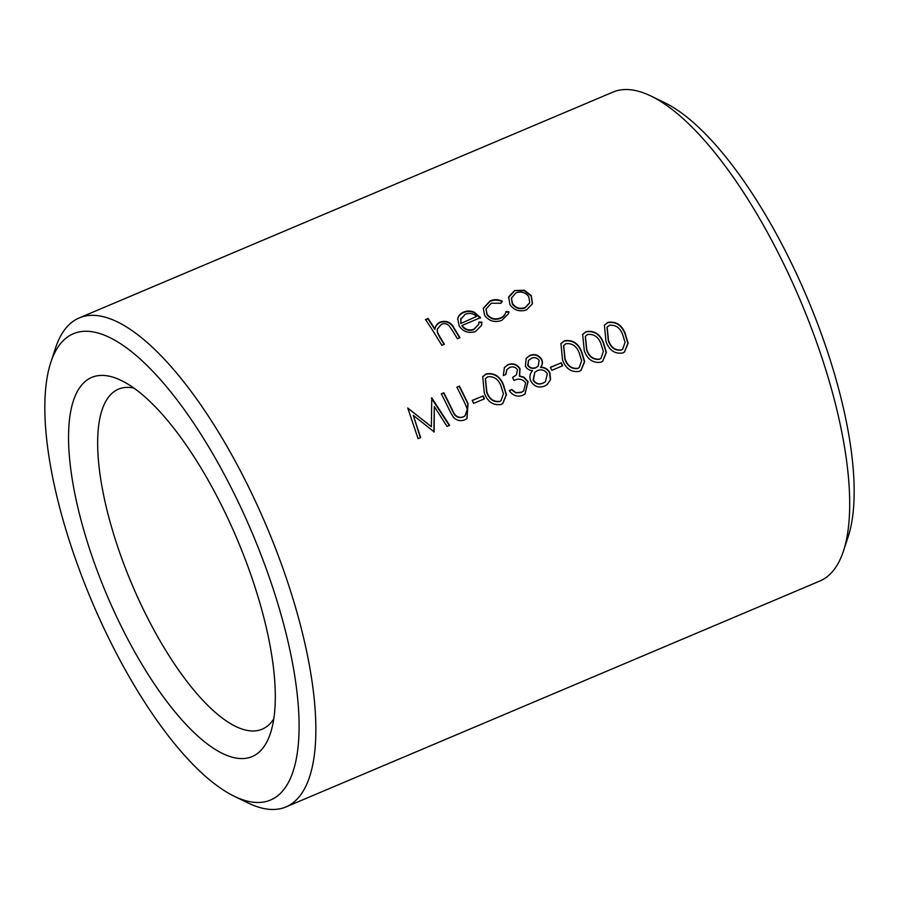 <?xml version="1.0" encoding="UTF-8"?>
<svg xmlns="http://www.w3.org/2000/svg" width="899" height="899" viewBox="0 0 899 899"><rect width="100%" height="100%" fill="white"/><g stroke="black" fill="none" stroke-linecap="round" stroke-linejoin="round"><path stroke-width="1.35" d="M226.188 478.021A253.102 87.158 -112.9 0 0 50.749 362.544A253.102 87.158 -112.9 0 0 117.69 655.854A253.102 87.158 -112.9 0 0 234.257 796.256A253.102 87.158 -112.9 0 0 299.019 719.998A253.102 87.158 -112.9 0 0 226.188 478.021M50.749 362.544L55.513 348.048A265.452 91.406 67.1 0 1 79.179 317.954A265.452 91.406 67.1 0 1 239.516 469.166A265.452 91.406 67.1 0 1 286.051 806.897A265.452 91.406 67.1 0 1 247.967 802.919L234.257 796.256M651.033 96.081L664.743 102.744A253.102 87.158 67.1 0 1 781.31 243.146A253.102 87.158 67.1 0 1 848.251 536.456L843.487 550.952A265.452 91.406 -112.9 0 0 773.275 243.326A265.452 91.406 -112.9 0 0 651.033 96.081A265.452 91.406 -112.9 0 0 612.949 92.103L79.179 317.954M216.052 494.641A205.815 70.875 67.1 0 1 270.498 733.146A205.815 70.875 67.1 0 1 127.827 639.245A205.815 70.875 67.1 0 1 68.605 442.477A205.815 70.875 67.1 0 1 121.264 380.468A205.815 70.875 67.1 0 1 216.052 494.641M133.85 388.053A184.587 63.559 -112.9 0 0 118.376 389.177A184.587 63.559 -112.9 0 0 150.74 624.018A184.587 63.559 -112.9 0 0 262.227 729.168A184.587 63.559 -112.9 0 0 273.802 718.84M427.991 318.358A265.452 91.406 -112.9 0 1 434.959 329.023C435.374 325.798 437.195 323.438 440.398 321.932C446.578 320.269 451.129 322.292 454.029 328A265.452 91.406 -112.9 0 1 459.917 337.664L457.377 338.743A265.452 91.406 -112.9 0 0 451.961 329.821L449.017 325.719C446.747 323.618 444.207 323.157 441.387 324.359L437.33 329.079L437.465 332.203L440.184 337.383A265.452 91.406 -112.9 0 1 444.342 344.261L441.814 345.328A265.452 91.406 -112.9 0 0 425.463 319.437L427.924 318.864A264.564 91.102 -112.9 0 1 434.858 329.483C435.285 326.27 437.105 323.91 440.296 322.415C446.488 320.752 451.028 322.763 453.916 328.438A264.564 91.102 -112.9 0 1 459.614 337.799M434.858 329.483L435.094 328.337M479.021 322.033L481.931 322.168L481.538 325.393L475.571 331.473C468.829 333.664 463.39 331.866 459.254 326.101L457.737 318.92C458.321 315.774 460.288 313.504 463.626 312.11C467.064 310.649 470.604 310.672 474.245 312.178L480.527 317.65L462.064 325.472C465.064 329.562 468.986 330.821 473.84 329.248L478.616 324.404L479.021 322.033M502.271 301.187L500.9 303.266L491.337 303.221L486.056 308.964L487.067 314.201C490.584 318.673 495.068 319.92 500.507 317.965C503.575 316.65 505.395 314.481 505.991 311.459L508.89 311.841L508.564 313.582L501.878 320.336C494.899 322.842 489.157 321.213 484.662 315.482L483.269 308.29L490.079 300.918C494.102 299.165 498.17 299.266 502.271 301.187M505.699 312.594L505.991 311.459M514.576 290.557L524.342 290.231L531.309 295.614L532.466 303.75L526.578 309.885C519.757 312.11 514.206 310.369 509.947 304.649L508.643 296.895L514.576 290.557L524.241 290.703L531.197 296.063L532.41 303.952M508.497 297.58L514.475 291.029M286.051 806.897L819.821 581.046A265.452 91.406 -112.9 0 0 843.487 550.952M605.993 341.564L604.398 325.146L607.893 322.393C616.029 321.157 621.793 324.831 625.187 333.439L628.12 343.227L624.502 351.97L622.692 353.004C614.781 354.116 609.219 350.295 605.993 341.564M584.271 350.756L582.676 334.338L586.159 331.596C594.306 330.349 600.071 334.035 603.465 342.631L606.398 352.419L602.779 361.162L600.97 362.196C593.059 363.308 587.485 359.488 584.271 350.756M562.538 359.948L560.942 343.53L564.437 340.788C572.573 339.541 578.349 343.227 581.732 351.824L584.676 361.612L581.046 370.366L579.237 371.388C571.326 372.501 565.763 368.68 562.538 359.948M561.268 362.724A265.452 91.406 -112.9 0 1 562.695 365.724L551.84 370.321A265.452 91.406 -112.9 0 0 550.402 367.32L561.032 362.949A264.564 91.102 -112.9 0 1 562.414 365.848M540.704 367.174C544.816 367.253 547.873 369.073 549.885 372.624L550.593 379.625L547.188 384.603L544.592 386.053C538.793 388.267 534.197 386.581 530.803 380.985C529.23 377.198 529.814 373.737 532.545 370.624C529.365 370.433 526.983 368.961 525.398 366.23L526.129 358.353L529.949 355.375C534.838 353.667 538.759 355.015 541.726 359.42C542.951 362.252 542.614 364.837 540.704 367.174L540.479 367.41C544.58 367.489 547.637 369.298 549.649 372.838L550.345 379.827L547.064 384.693M505.834 374.501L503.305 375.568L504.429 367.433L507.991 364.668C512.936 362.859 516.936 364.185 520.004 368.624L519.644 375.973L523.903 377.164L528.073 381.648L525.05 393.998L522.724 395.302C517.33 397.246 512.846 395.672 509.272 390.582L511.812 389.514L515.925 392.649L521.386 392.245L523.634 390.941L525.668 382.974C522.544 378.962 518.656 378.119 514.014 380.468A265.452 91.406 -112.9 0 0 512.565 377.479L516.453 374.793L517.464 369.68C515.374 366.938 512.722 366.23 509.519 367.579L506.935 369.511L505.834 374.501M484.325 393.043L482.729 376.625L486.213 373.883C494.36 372.636 500.125 376.321 503.519 384.918L506.452 394.706L502.833 403.46L501.024 404.483C493.113 405.595 487.55 401.774 484.325 393.043M483.044 395.818A265.452 91.406 -112.9 0 1 484.482 398.819L473.616 403.415A265.452 91.406 -112.9 0 0 472.189 400.415L482.819 396.054A264.564 91.102 -112.9 0 1 484.201 398.942M443.836 392.706A265.452 91.406 -112.9 0 1 452.399 410.023L454.366 413.866C456.782 417.17 459.839 418.125 463.524 416.731L464.985 415.866L467.3 409.18L465.435 404.505A265.452 91.406 -112.9 0 0 456.872 387.188L459.4 386.109A265.452 91.406 -112.9 0 1 468.031 403.572L466.986 418.619L465.064 419.698C460.738 421.519 456.838 420.687 453.354 417.203L449.927 411.236A265.452 91.406 -112.9 0 0 441.297 393.773L443.623 392.987A264.564 91.102 -112.9 0 1 452.163 410.247L454.119 414.079C456.523 417.372 459.58 418.316 463.277 416.922L464.839 415.99M418.091 438.667L407.73 407.977L431.385 426.71L431.756 397.819L449.59 425.339L447.039 426.418L434.307 406.505L434.138 431.88L413.282 415.338L420.642 437.588L418.091 438.667M437.285 329.326L437.352 332.652L440.061 337.822A264.564 91.102 -112.9 0 1 444.039 344.384M425.71 319.797L427.924 318.864M481.931 322.168L481.471 325.607M457.636 319.381C458.232 316.246 460.198 313.987 463.536 312.582C466.963 311.121 470.503 311.144 474.144 312.638L480.414 318.1M462.064 325.472L461.94 325.91C464.94 330 468.862 331.248 473.717 329.675L478.549 324.606M478.897 322.471L481.808 322.595M460.872 318.718L460.794 323.516L476.571 316.437C473.234 313.38 469.435 312.661 465.199 314.279L460.636 319.437M460.794 323.516L476.571 316.437M460.973 318.246L460.895 323.067M486.011 309.2L486.955 314.65C490.461 319.1 494.933 320.347 500.383 318.392C503.44 317.066 505.272 314.908 505.867 311.897L508.767 312.268L508.508 313.773M483.235 308.492L489.989 301.39C494.012 299.648 498.068 299.738 502.17 301.659M511.362 298.299L512.374 304.042C515.61 308.368 519.836 309.672 525.027 307.964L529.668 302.941M512.374 304.042L512.497 303.592C515.734 307.93 519.959 309.245 525.151 307.537L529.725 302.727L528.792 296.704C525.522 292.411 521.263 291.107 516.004 292.793L511.419 298.063L512.497 303.592M407.786 408.146L431.385 426.71M431.385 398.167L449.343 425.53M434.307 406.505L433.891 432.059M413.282 415.338L420.384 437.779M456.95 387.345L459.4 386.109M468.031 403.572L467.806 403.797A264.564 91.102 -112.9 0 0 459.198 386.401M467.806 403.797L466.873 418.698M441.375 393.942L443.623 392.987M472.233 400.527L482.819 396.054M486.213 373.883L486.011 374.164C494.147 372.916 499.911 376.58 503.294 385.154L506.204 394.807L502.71 403.55M482.617 376.782L486.011 374.164M485.359 378.726L486.629 392.189C489.022 399.077 493.304 402.213 499.473 401.606L500.9 400.752M499.473 401.606L501.001 400.662L503.418 393.796L500.979 385.986C498.428 379.243 494.034 376.164 487.797 376.771L485.46 378.58L486.853 391.953C489.247 398.853 493.54 402.01 499.72 401.415M504.35 367.545L507.789 364.949C512.733 363.151 516.734 364.466 519.791 368.882L519.42 376.22L523.679 377.4L527.837 381.861L524.937 394.077M509.328 390.672L511.565 389.728L515.678 392.852L521.128 392.447L523.499 391.043M512.621 377.602L516.352 374.917M506.834 369.646L505.609 374.591M526.05 358.454L529.747 355.656C534.624 353.959 538.546 355.296 541.513 359.679C542.738 362.499 542.389 365.073 540.479 367.41M534.703 372.422L533.141 380.221C535.647 383.929 538.928 384.918 542.974 383.199L545.412 381.738L547.379 373.748C544.85 370.118 541.558 369.039 537.523 370.523L534.826 372.298L533.388 380.007C535.894 383.727 539.175 384.727 543.232 383.008L545.412 381.738M528.455 360.533L527.735 365.466C529.848 368.219 532.534 369.006 535.782 367.815L538.119 366.107M527.735 365.466L527.949 365.196C530.073 367.972 532.759 368.759 536.006 367.567L538.231 365.983L539.142 360.398C537.051 357.645 534.433 356.959 531.309 358.364L528.567 360.375L527.949 365.196M550.458 367.433L561.032 362.949M564.437 340.788L564.235 341.069C572.371 339.822 578.124 343.485 581.507 352.06L584.417 361.713L580.923 370.444M560.83 343.688L564.235 341.069M563.572 345.632L564.842 359.094C567.235 365.983 571.517 369.118 577.686 368.511L579.113 367.646M577.686 368.511L579.226 367.567L581.631 360.701L579.192 352.891C576.641 346.149 572.247 343.07 566.01 343.676L563.684 345.486L565.066 358.858C567.471 365.758 571.753 368.916 577.933 368.32M586.159 331.596L585.957 331.877C594.093 330.63 599.858 334.293 603.229 342.867L606.151 352.52L602.656 361.252M582.563 334.495L585.957 331.877M585.305 336.44L586.575 349.902C588.957 356.791 593.239 359.926 599.408 359.319L600.835 358.454M599.408 359.319L600.948 358.375L603.364 351.498L600.925 343.699C598.374 336.945 593.981 333.877 587.744 334.484L585.406 336.293L586.8 349.666C589.193 356.566 593.486 359.724 599.655 359.128M607.893 322.393L607.679 322.685C615.826 321.437 621.58 325.101 624.962 333.675L627.873 343.328L624.378 352.06M604.285 325.303L607.679 322.685M607.027 327.247L608.297 340.71C610.691 347.587 614.972 350.734 621.142 350.127L622.569 349.262M621.142 350.127L622.681 349.183L625.086 342.305L622.647 334.495C620.096 327.753 615.703 324.685 609.466 325.292L607.128 327.101L608.522 340.474C610.927 347.374 615.208 350.531 621.389 349.936"/></g></svg>
